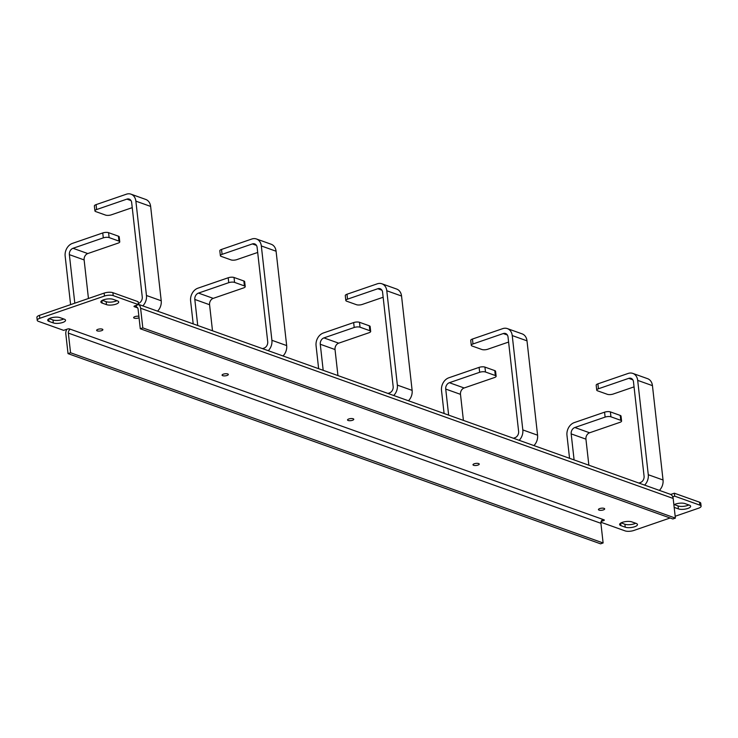 <?xml version="1.0" encoding="UTF-8"?>
<svg xmlns="http://www.w3.org/2000/svg" width="738" height="738" viewBox="0 0 738 738"><rect width="100%" height="100%" fill="white"/><g stroke="black" fill="none" stroke-linecap="round" stroke-linejoin="round"><path stroke-width="1.11" d="M348.816 418.963A3.146 1.042 -6.4 0 1 352.026 418.547A3.146 1.042 -6.4 0 1 353.779 419.276A3.146 1.042 -6.4 0 1 352.506 420.282A3.146 1.042 -6.4 0 1 349.295 420.697A3.146 1.042 -6.4 0 1 347.533 419.977A3.146 1.042 -6.4 0 1 348.816 418.963M474.266 463.768A3.146 1.042 -6.4 0 1 477.477 463.353A3.146 1.042 -6.4 0 1 479.239 464.082A3.146 1.042 -6.4 0 1 477.956 465.088A3.146 1.042 -6.4 0 1 474.746 465.503A3.146 1.042 -6.4 0 1 472.993 464.783A3.146 1.042 -6.4 0 1 474.266 463.768M599.726 508.574A3.146 1.042 -6.4 0 1 602.928 508.159A3.146 1.042 -6.4 0 1 604.69 508.888A3.146 1.042 -6.4 0 1 603.416 509.893A3.146 1.042 -6.4 0 1 600.206 510.309A3.146 1.042 -6.4 0 1 598.444 509.589A3.146 1.042 -6.4 0 1 599.726 508.574M223.356 374.157A3.146 1.042 -6.4 0 1 226.566 373.742A3.146 1.042 -6.4 0 1 228.328 374.47A3.146 1.042 -6.4 0 1 227.046 375.476A3.146 1.042 -6.4 0 1 223.845 375.891A3.146 1.042 -6.4 0 1 222.083 375.172A3.146 1.042 -6.4 0 1 223.356 374.157M139.048 317.764A3.146 1.042 -6.4 0 1 138.606 317.94A3.146 1.042 -6.4 0 1 135.395 318.355A3.146 1.042 -6.4 0 1 133.643 317.626A3.146 1.042 -6.4 0 1 134.916 316.62A3.146 1.042 -6.4 0 1 138.892 316.298M97.905 329.351A3.146 1.042 -6.4 0 1 101.115 328.936A3.146 1.042 -6.4 0 1 102.877 329.655A3.146 1.042 -6.4 0 1 101.595 330.67A3.146 1.042 -6.4 0 1 98.385 331.085A3.146 1.042 -6.4 0 1 96.623 330.356A3.146 1.042 -6.4 0 1 97.905 329.351M620.926 525.65A6.808 2.251 -6.4 0 1 619.625 524.524A6.808 2.251 -6.4 0 1 624.173 521.849A6.808 2.251 -6.4 0 1 631.857 521.886L636.165 523.417A6.808 2.251 -6.4 0 1 637.466 524.543A6.808 2.251 -6.4 0 1 632.918 527.218A6.808 2.251 -6.4 0 1 625.234 527.181L620.926 525.65L620.649 523.141M635.658 523.242A6.808 2.251 -6.4 0 1 624.901 524.238L625.234 527.181M621.101 522.882L624.901 524.238M674.172 507.384L678.397 508.897A6.808 2.251 -6.4 0 0 686.082 508.934A6.808 2.251 -6.4 0 0 690.63 506.259A6.808 2.251 -6.4 0 0 689.329 505.133L685.03 503.593A6.808 2.251 -6.4 0 0 673.886 504.81M688.822 504.949A6.808 2.251 -6.4 0 1 678.065 505.945L678.397 508.897M674.264 504.589L678.065 505.945M49.003 321.381L53.302 322.921A6.808 2.251 -6.4 0 0 60.996 322.949A6.808 2.251 -6.4 0 0 65.544 320.274A6.808 2.251 -6.4 0 0 64.243 319.157L59.935 317.617A6.808 2.251 -6.4 0 0 52.25 317.58A6.808 2.251 -6.4 0 0 47.702 320.255A6.808 2.251 -6.4 0 0 49.003 321.381L48.717 318.881M49.178 318.613L52.97 319.969L53.302 322.921M63.736 318.973A6.808 2.251 -6.4 0 1 52.97 319.969M116.899 300.689A6.808 2.251 -6.4 0 1 106.143 301.685L106.466 304.628A6.808 2.251 -6.4 0 0 114.159 304.665A6.808 2.251 -6.4 0 0 118.707 301.99A6.808 2.251 -6.4 0 0 117.407 300.864L113.098 299.333A6.808 2.251 -6.4 0 0 105.414 299.296A6.808 2.251 -6.4 0 0 100.866 301.971A6.808 2.251 -6.4 0 0 102.167 303.097L106.466 304.628M102.342 300.329L106.143 301.685M601.184 521.443L603.684 520.585A1.568 0.517 173.6 0 0 604.33 520.078A1.568 0.517 173.6 0 0 604.025 519.82L602.19 520.022A3.146 2.454 109.7 0 0 600.907 523.307L68.348 333.096L70.553 352.755L603.112 542.965L600.907 523.307M70.553 352.755L68.025 353.622L65.82 333.963A6.291 4.917 109.7 0 1 66.854 329.259M68.025 353.622L600.594 543.832L603.112 542.965M137.683 307.903L134.307 306.694A1.568 0.517 173.6 0 1 134.002 306.436A1.568 0.517 173.6 0 1 134.639 305.929L138.43 304.628L113.218 295.624A6.291 2.076 173.6 0 0 104.473 296.049L39.787 318.299A6.291 2.076 173.6 0 0 37.232 320.32A6.291 2.076 173.6 0 0 38.431 321.353L63.643 330.356L67.435 329.056A1.568 0.517 -6.4 0 1 69.612 328.954L69.63 329.812A3.146 2.454 -70.3 0 0 68.348 333.096M604.025 519.82L69.612 328.954L69.63 329.812L69.132 328.853M600.944 522.255L625.114 530.89A6.291 2.076 173.6 0 0 633.85 530.465L670.113 517.993M675.169 516.259L698.545 508.214A6.291 2.076 173.6 0 0 701.1 506.194A6.291 2.076 173.6 0 0 699.901 505.161L674.689 496.157L672.761 496.822M699.901 505.161L699.569 502.218A6.291 2.076 -6.4 0 1 700.768 503.251L701.1 506.194M138.403 304.407A6.291 4.917 109.7 0 1 140.607 308.235L142.812 327.893L140.285 328.761L138.08 309.102A3.146 2.454 -70.3 0 0 136.613 307.017A3.146 2.454 -70.3 0 0 136.189 306.916L136.521 305.292M140.285 328.761L672.853 518.971L675.381 518.104L673.167 498.445A6.291 4.917 -70.3 0 0 670.242 494.266L138.393 304.314M142.812 327.893L675.381 518.104M134.242 306.122L134.307 306.694L136.189 306.916M674.689 496.157L674.357 493.205L670.704 494.46M138.43 304.628L138.098 301.685L112.886 292.682A6.291 2.076 -6.4 0 0 104.15 293.097L39.455 315.347A6.291 2.076 -6.4 0 0 36.9 317.368L37.232 320.32M699.569 502.218L674.357 493.205M383.142 297.257L362.293 304.425A4.188 1.384 173.6 0 1 356.472 304.702L346.629 301.187A4.188 1.384 173.6 0 1 345.827 300.504A4.188 1.384 173.6 0 0 346.629 301.187L356.472 304.702A4.188 1.384 173.6 0 0 362.293 304.425L383.142 297.257L362.293 304.425A4.188 1.384 173.6 0 1 356.472 304.702L346.629 301.187A4.188 1.384 173.6 0 1 345.827 300.504L345.283 295.587A4.188 1.384 -6.4 0 1 346.98 294.241L377.266 283.826A10.48 8.192 109.7 0 1 381.897 283.779A10.48 8.192 109.7 0 1 386.786 290.754L397.367 385.116A10.48 8.192 109.7 0 1 393.705 395.494A10.48 8.192 109.7 0 0 397.367 385.116A10.48 8.192 109.7 0 1 393.705 395.494M345.827 300.504L345.283 295.587L345.827 300.504A4.188 1.384 173.6 0 1 347.533 299.158L377.819 288.733L347.533 299.158A4.188 1.384 173.6 0 0 345.827 300.504A4.188 1.384 173.6 0 1 347.533 299.158L377.819 288.733A5.24 4.096 109.7 0 1 380.135 288.715A5.24 4.096 109.7 0 1 382.579 292.202L393.16 386.555A5.24 4.096 109.7 0 1 389.507 392.92L387.967 393.446L389.507 392.92A5.24 4.096 109.7 0 0 393.16 386.555A5.24 4.096 109.7 0 1 389.507 392.92L387.967 393.446M318.641 368.686L316.067 345.707A10.48 8.192 -70.3 0 1 323.373 332.986L353.659 322.571L323.373 332.986A10.48 8.192 -70.3 0 0 316.067 345.707L318.641 368.686L316.067 345.707A10.48 8.192 -70.3 0 1 323.373 332.986L353.659 322.571A4.188 1.384 -6.4 0 1 359.48 322.294L369.323 325.809A4.188 1.384 -6.4 0 1 370.125 326.491A4.188 1.384 -6.4 0 0 369.323 325.809A4.188 1.384 -6.4 0 1 370.125 326.491L370.67 331.408A4.188 1.384 173.6 0 0 369.876 330.716L369.323 325.809L359.48 322.294L369.323 325.809L369.876 330.716L369.323 325.809M337.949 375.587L335.024 349.535A5.24 4.096 -70.3 0 1 338.687 343.17A5.24 4.096 -70.3 0 0 335.024 349.535A5.24 4.096 -70.3 0 1 338.687 343.17L323.927 337.903L354.203 327.488A4.188 1.384 173.6 0 1 360.033 327.202L369.876 330.716A4.188 1.384 173.6 0 1 370.67 331.408A4.188 1.384 173.6 0 1 368.963 332.755L338.687 343.17L368.963 332.755A4.188 1.384 173.6 0 0 370.67 331.408A4.188 1.384 173.6 0 1 368.963 332.755L338.687 343.17L323.927 337.903L354.203 327.488L353.659 322.571A4.188 1.384 -6.4 0 1 359.48 322.294A4.188 1.384 -6.4 0 0 353.659 322.571L354.203 327.488L353.659 322.571M338.687 343.17L323.927 337.903A5.24 4.096 -70.3 0 0 320.274 344.259L323.189 370.31L320.274 344.259A5.24 4.096 -70.3 0 1 323.927 337.903L354.203 327.488A4.188 1.384 173.6 0 1 360.033 327.202L369.876 330.716A4.188 1.384 173.6 0 1 370.67 331.408L370.125 326.491L370.67 331.408M347.533 299.158L346.98 294.241A4.188 1.384 -6.4 0 0 345.283 295.587A4.188 1.384 -6.4 0 1 346.98 294.241L377.266 283.826A10.48 8.192 109.7 0 1 381.897 283.779L396.657 289.056A10.48 8.192 109.7 0 1 401.546 296.03L412.127 390.384A10.48 8.192 109.7 0 1 408.465 400.771A10.48 8.192 109.7 0 0 412.127 390.384L401.546 296.03A10.48 8.192 109.7 0 0 396.657 289.056A10.48 8.192 109.7 0 1 401.546 296.03L412.127 390.384A10.48 8.192 109.7 0 1 408.465 400.771M231.012 259.896L221.179 256.381A4.188 1.384 173.6 0 1 220.376 255.699A4.188 1.384 173.6 0 0 221.179 256.381L231.012 259.896A4.188 1.384 173.6 0 0 236.843 259.619L257.691 252.451L236.843 259.619A4.188 1.384 173.6 0 1 231.012 259.896M222.083 254.352L252.368 243.927A5.24 4.096 109.7 0 1 254.675 243.909A5.24 4.096 109.7 0 1 257.119 247.396L267.709 341.749A5.24 4.096 109.7 0 1 264.047 348.115L262.516 348.64L264.047 348.115A5.24 4.096 109.7 0 0 267.709 341.749L257.119 247.396A5.24 4.096 109.7 0 0 254.675 243.909A5.24 4.096 109.7 0 0 252.368 243.927L256.455 245.394L252.368 243.927L222.083 254.352A4.188 1.384 173.6 0 0 220.376 255.699L219.823 250.782A4.188 1.384 -6.4 0 1 221.529 249.435L251.815 239.02A10.48 8.192 109.7 0 1 256.437 238.974A10.48 8.192 109.7 0 1 261.326 245.948L271.907 340.301A10.48 8.192 109.7 0 1 268.254 350.688A10.48 8.192 109.7 0 0 271.907 340.301L286.667 345.578L276.086 251.224A10.48 8.192 109.7 0 0 271.197 244.25A10.48 8.192 109.7 0 1 276.086 251.224L286.667 345.578A10.48 8.192 109.7 0 1 283.014 355.965A10.48 8.192 109.7 0 0 286.667 345.578L271.907 340.301L261.326 245.948L276.086 251.224L261.326 245.948A10.48 8.192 109.7 0 0 256.437 238.974L271.197 244.25L256.437 238.974A10.48 8.192 109.7 0 0 251.815 239.02L221.529 249.435A4.188 1.384 -6.4 0 0 219.823 250.782L220.376 255.699A4.188 1.384 173.6 0 1 222.083 254.352L221.529 249.435L222.083 254.352M197.922 288.18L228.199 277.765A4.188 1.384 -6.4 0 1 234.029 277.479L243.863 280.994A4.188 1.384 -6.4 0 1 244.665 281.685A4.188 1.384 -6.4 0 0 243.863 280.994L234.029 277.479A4.188 1.384 -6.4 0 0 228.199 277.765L197.922 288.18A10.48 8.192 -70.3 0 0 190.607 300.901L193.19 323.881L190.607 300.901A10.48 8.192 -70.3 0 1 197.922 288.18M198.467 293.097L228.752 282.672L228.199 277.765L228.752 282.672A4.188 1.384 173.6 0 1 234.573 282.396L244.416 285.91L243.863 280.994L244.416 285.91A4.188 1.384 173.6 0 1 245.219 286.602A4.188 1.384 173.6 0 0 244.416 285.91L234.573 282.396A4.188 1.384 173.6 0 0 228.752 282.672L198.467 293.097A5.24 4.096 -70.3 0 0 194.814 299.453L197.738 325.504L194.814 299.453A5.24 4.096 -70.3 0 1 198.467 293.097L213.227 298.364A5.24 4.096 -70.3 0 0 209.574 304.729L212.498 330.781L209.574 304.729L194.814 299.453L209.574 304.729A5.24 4.096 -70.3 0 1 213.227 298.364L198.467 293.097M243.512 287.949L213.227 298.364L243.512 287.949A4.188 1.384 173.6 0 0 245.219 286.602L244.665 281.685L245.219 286.602A4.188 1.384 173.6 0 1 243.512 287.949M132.231 207.646L111.383 214.813A4.188 1.384 173.6 0 1 105.562 215.09L95.719 211.575A4.188 1.384 173.6 0 1 94.925 210.883L94.372 205.976A4.188 1.384 -6.4 0 1 96.078 204.629L126.355 194.214A10.48 8.192 109.7 0 1 130.986 194.168A10.48 8.192 109.7 0 1 135.875 201.142L146.456 295.495A10.48 8.192 109.7 0 1 142.794 305.883M94.925 210.883A4.188 1.384 173.6 0 1 96.623 209.546L126.908 199.122A5.24 4.096 109.7 0 1 129.224 199.103A5.24 4.096 109.7 0 1 131.668 202.59L142.249 296.944A5.24 4.096 109.7 0 1 138.596 303.309L138.292 303.41M70.599 304.637L65.156 256.095A10.48 8.192 -70.3 0 1 72.462 243.374L102.748 232.959A4.188 1.384 -6.4 0 1 108.569 232.673L118.412 236.188A4.188 1.384 -6.4 0 1 119.215 236.88L119.759 241.796A4.188 1.384 173.6 0 0 118.966 241.105L118.412 236.188M119.759 241.796A4.188 1.384 173.6 0 1 118.062 243.143L87.776 253.558L73.016 248.291L103.302 237.867L102.748 232.959M103.302 237.867A4.188 1.384 173.6 0 1 109.123 237.59L118.966 241.105M87.776 253.558A5.24 4.096 -70.3 0 0 84.123 259.924L88.449 298.493M73.016 248.291A5.24 4.096 -70.3 0 0 69.363 254.647L74.806 303.189M130.986 194.168L145.746 199.444A10.48 8.192 109.7 0 1 150.635 206.419L161.216 300.772A10.48 8.192 109.7 0 1 157.554 311.159M481.923 349.508L472.089 346.002A4.188 1.384 173.6 0 1 471.287 345.31A4.188 1.384 173.6 0 0 472.089 346.002L481.923 349.508A4.188 1.384 173.6 0 0 487.753 349.231L508.593 342.063L487.753 349.231A4.188 1.384 173.6 0 1 481.923 349.508M472.993 343.963L503.27 333.548A5.24 4.096 109.7 0 1 505.585 333.521A5.24 4.096 109.7 0 1 508.03 337.008L518.611 431.361A5.24 4.096 109.7 0 1 514.958 437.726L513.427 438.252L514.958 437.726A5.24 4.096 109.7 0 0 518.611 431.361L508.03 337.008A5.24 4.096 109.7 0 0 505.585 333.521A5.24 4.096 109.7 0 0 503.27 333.548L507.366 335.006L503.27 333.548L472.993 343.963A4.188 1.384 173.6 0 0 471.287 345.31L470.733 340.393A4.188 1.384 -6.4 0 1 472.44 339.046L502.726 328.631A10.48 8.192 109.7 0 1 507.347 328.594A10.48 8.192 109.7 0 1 512.237 335.569L522.818 429.922A10.48 8.192 109.7 0 1 519.165 440.3A10.48 8.192 109.7 0 0 522.818 429.922L537.578 435.189L526.997 340.836A10.48 8.192 109.7 0 0 522.107 333.862A10.48 8.192 109.7 0 1 526.997 340.836L537.578 435.189A10.48 8.192 109.7 0 1 533.925 445.577A10.48 8.192 109.7 0 0 537.578 435.189L522.818 429.922L512.237 335.569L526.997 340.836L512.237 335.569A10.48 8.192 109.7 0 0 507.347 328.594L522.107 333.862L507.347 328.594A10.48 8.192 109.7 0 0 502.726 328.631L472.44 339.046A4.188 1.384 -6.4 0 0 470.733 340.393L471.287 345.31A4.188 1.384 173.6 0 1 472.993 343.963L472.44 339.046L472.993 343.963M448.824 377.791L479.11 367.376A4.188 1.384 -6.4 0 1 484.94 367.1L494.774 370.614A4.188 1.384 -6.4 0 1 495.576 371.297A4.188 1.384 -6.4 0 0 494.774 370.614L484.94 367.1A4.188 1.384 -6.4 0 0 479.11 367.376L448.824 377.791A10.48 8.192 -70.3 0 0 441.518 390.513L444.091 413.492L441.518 390.513A10.48 8.192 -70.3 0 1 448.824 377.791M449.377 382.708L479.663 372.293L479.11 367.376L479.663 372.293A4.188 1.384 173.6 0 1 485.484 372.007L495.327 375.522L494.774 370.614L495.327 375.522A4.188 1.384 173.6 0 1 496.13 376.214A4.188 1.384 173.6 0 0 495.327 375.522L485.484 372.007A4.188 1.384 173.6 0 0 479.663 372.293L449.377 382.708A5.24 4.096 -70.3 0 0 445.724 389.064L448.649 415.116L445.724 389.064A5.24 4.096 -70.3 0 1 449.377 382.708L464.137 387.976A5.24 4.096 -70.3 0 0 460.484 394.341L463.409 420.392L460.484 394.341L445.724 389.064L460.484 394.341A5.24 4.096 -70.3 0 1 464.137 387.976L449.377 382.708M494.423 377.561L464.137 387.976L494.423 377.561A4.188 1.384 173.6 0 0 496.13 376.214L495.576 371.297L496.13 376.214A4.188 1.384 173.6 0 1 494.423 377.561M377.819 288.733A5.24 4.096 109.7 0 1 380.135 288.715A5.24 4.096 109.7 0 1 382.579 292.202L393.16 386.555L382.579 292.202A5.24 4.096 109.7 0 0 380.135 288.715A5.24 4.096 109.7 0 0 377.819 288.733L381.906 290.2M346.98 294.241L377.266 283.826A10.48 8.192 109.7 0 1 381.897 283.779A10.48 8.192 109.7 0 1 386.786 290.754L397.367 385.116L412.127 390.384M634.053 386.869L613.204 394.037A4.188 1.384 173.6 0 1 607.383 394.323L597.54 390.808A4.188 1.384 173.6 0 1 596.738 390.116L596.184 385.199A4.188 1.384 -6.4 0 1 597.891 383.852L628.176 373.437A10.48 8.192 109.7 0 1 632.807 373.4A10.48 8.192 109.7 0 1 637.687 380.374L648.278 474.728A10.48 8.192 109.7 0 1 644.615 485.115M596.738 390.116A4.188 1.384 173.6 0 1 598.444 388.769L628.73 378.354A5.24 4.096 109.7 0 1 631.045 378.326A5.24 4.096 109.7 0 1 633.481 381.814L644.071 476.176A5.24 4.096 109.7 0 1 640.418 482.532L638.877 483.058M569.551 458.298L566.969 435.319A10.48 8.192 -70.3 0 1 574.284 422.597L604.57 412.182A4.188 1.384 -6.4 0 1 610.391 411.905L620.234 415.42A4.188 1.384 -6.4 0 1 621.027 416.112L621.58 421.02A4.188 1.384 173.6 0 0 620.778 420.328L620.234 415.42M621.58 421.02A4.188 1.384 173.6 0 1 619.874 422.367L589.588 432.782L574.837 427.514L605.114 417.099L604.57 412.182M605.114 417.099A4.188 1.384 173.6 0 1 610.944 416.813L620.778 420.328M589.588 432.782A5.24 4.096 -70.3 0 0 585.935 439.147L588.859 465.198M574.837 427.514A5.24 4.096 -70.3 0 0 571.175 433.879L574.099 459.922M632.807 373.4L647.567 378.668A10.48 8.192 109.7 0 1 652.447 385.642L663.038 479.995A10.48 8.192 109.7 0 1 659.375 490.383M354.203 327.488A4.188 1.384 173.6 0 1 360.033 327.202L369.876 330.716M323.927 337.903A5.24 4.096 -70.3 0 0 320.274 344.259L323.189 370.31M381.897 283.779L396.657 289.056L381.897 283.779A10.48 8.192 109.7 0 1 386.786 290.754L397.367 385.116M101.881 300.587L102.167 303.097M603.592 519.718L603.684 520.585M673.167 498.445L140.607 308.235M113.218 295.624L112.886 292.682M104.473 296.049L104.15 293.097M39.787 318.299L39.455 315.347M335.024 349.535L320.274 344.259M386.786 290.754L401.546 296.03M360.033 327.202L359.48 322.294M234.573 282.396L234.029 277.479L234.573 282.396M126.908 199.122L131.004 200.588M84.123 259.924L69.363 254.647M96.623 209.546L96.078 204.629M135.875 201.142L150.635 206.419M146.456 295.495L161.216 300.772M109.123 237.59L108.569 232.673M485.484 372.007L484.94 367.1L485.484 372.007M628.73 378.354L632.817 379.812M585.935 439.147L571.175 433.879M598.444 388.769L597.891 383.852M637.687 380.374L652.447 385.642M648.278 474.728L663.038 479.995M610.944 416.813L610.391 411.905"/></g></svg>

